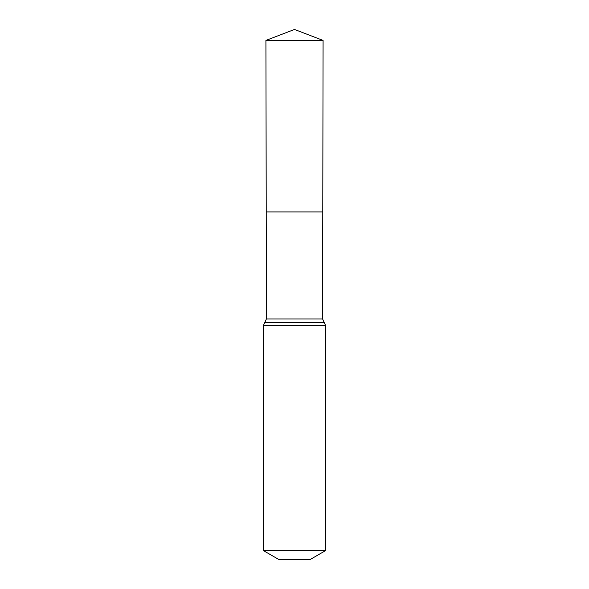 <?xml version="1.0" encoding="UTF-8"?>
<svg xmlns="http://www.w3.org/2000/svg" width="589" height="589" viewBox="0 0 589 589"><rect width="100%" height="100%" fill="white"/><g stroke="black" fill="none" stroke-linecap="round" stroke-linejoin="round"><path stroke-width="0.88" d="M322.581 318.951L322.772 211.922L266.228 211.922L265.919 40.427L323.081 40.427L322.772 211.922L266.228 211.922L266.419 318.951L322.581 318.951L325.68 325.68L325.68 550.546L310.094 559.55L278.906 559.55L263.32 550.546L325.68 550.546M294.5 211.922L322.772 211.922L323.081 40.427L294.5 29.45L265.919 40.427M263.32 550.546L263.32 325.68L325.68 325.68M263.32 325.68L264.866 322.323L324.134 322.323M264.866 322.323L266.419 318.951M294.5 29.45L323.081 40.427"/></g></svg>
